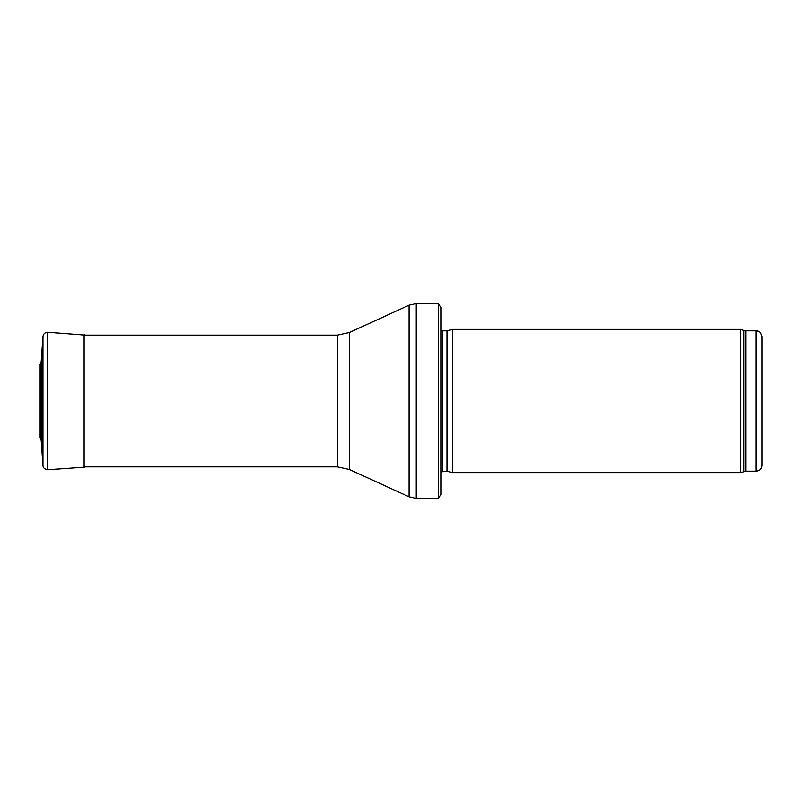 <?xml version="1.0" encoding="UTF-8"?>
<svg xmlns="http://www.w3.org/2000/svg" width="802" height="802" viewBox="0 0 802 802"><rect width="100%" height="100%" fill="white"/><g stroke="black" fill="none" stroke-linecap="round" stroke-linejoin="round"><path stroke-width="1.2" d="M756.176 471.175L756.176 330.825L757.329 330.945C758.121 331.817 759.694 329.572 761.9 336.549L761.9 465.451C761.559 468.929 759.654 470.834 756.176 471.175L745.72 471.175L740.777 472.609L452.559 472.609L452.559 329.391L740.777 329.391L740.777 472.609M447.506 471.255L447.506 330.745L446.914 330.825L446.914 471.175L452.559 472.609M446.914 471.175L441.1 471.857M441.1 307.627L441.1 494.373L438.734 498.383L438.734 303.617L441.1 307.627L441.1 478.333M438.734 498.383L416.208 498.383L409.05 496.819L349.401 469.481L337.462 466.874L84.05 466.874M41.173 361.512L42.927 336.499C43.398 333.752 45.022 332.339 47.819 332.259L85.493 335.126L84.05 334.785L84.05 467.215L85.493 466.874M41.173 440.539L41.173 361.461L40.1 364.419L40.1 437.581L41.173 440.539L42.927 465.501L42.927 336.499L41.173 361.461M756.176 330.825L745.72 330.825L745.72 471.175M745.72 330.825L743.765 330.484L743.765 471.516M446.914 330.825L442.734 330.825L442.734 471.175M438.734 303.617L416.208 303.617L416.208 498.383M337.462 466.874L337.462 335.126L349.401 332.519L409.05 305.181L409.05 496.819M349.401 332.519L349.401 469.481M47.819 332.259L47.819 469.741C44.611 469.27 42.987 467.857 42.927 465.501M743.765 330.484L740.777 329.391M447.506 330.745L452.559 329.391M442.734 330.825L441.1 330.143M409.05 305.181L416.208 303.617M337.462 335.126L84.05 335.126M47.819 469.741L84.05 467.215"/></g></svg>
